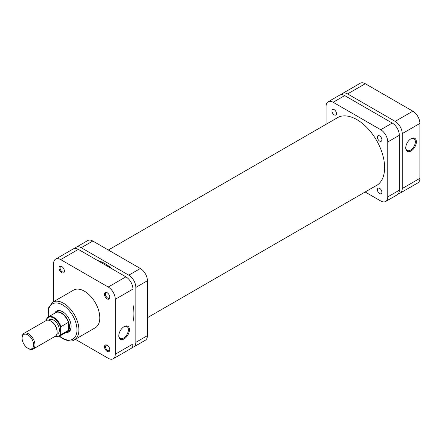 <?xml version="1.0" encoding="UTF-8"?>
<svg xmlns="http://www.w3.org/2000/svg" width="442" height="442" viewBox="0 0 442 442"><rect width="100%" height="100%" fill="white"/><g stroke="black" fill="none" stroke-linecap="round" stroke-linejoin="round"><path stroke-width="0.66" d="M334.202 109.671A3.182 1.834 -120 0 0 332.611 109.517A3.182 1.834 -120 0 0 332.124 112.064A3.182 1.834 -120 0 0 334.202 114.865A3.182 1.834 -120 0 0 335.793 115.025A3.182 1.834 -120 0 0 336.279 112.472A3.182 1.834 -120 0 0 334.202 109.671M379.639 188.369A3.182 1.834 -120 0 0 378.048 188.209A3.182 1.834 -120 0 0 377.562 190.762A3.182 1.834 -120 0 0 379.639 193.563A3.182 1.834 -120 0 0 381.231 193.718A3.182 1.834 -120 0 0 381.717 191.171A3.182 1.834 -120 0 0 379.639 188.369M379.639 135.904A3.182 1.834 -120 0 0 378.048 135.744A3.182 1.834 -120 0 0 377.562 138.296A3.182 1.834 -120 0 0 379.639 141.097A3.182 1.834 -120 0 0 381.231 141.258A3.182 1.834 -120 0 0 381.717 138.705A3.182 1.834 -120 0 0 379.639 135.904M336.047 118.544A39.172 22.614 60 0 1 337.334 117.694A39.172 22.614 60 0 1 356.921 119.633A39.172 22.614 60 0 1 382.512 154.153A39.172 22.614 60 0 1 376.507 185.541A39.172 22.614 60 0 1 375.125 186.231M344.71 95.594L333.141 102.268A9.995 5.774 -120 0 0 328.146 101.776L339.71 95.096A9.995 5.774 60 0 1 344.71 95.594L392.264 123.047A9.995 5.774 60 0 1 399.336 135.291L399.336 190.204A9.995 5.774 60 0 1 397.264 194.784L385.695 201.458A9.995 5.774 -120 0 0 387.767 196.883L399.336 190.204M326.074 124.301L326.074 106.351A9.995 5.774 -120 0 1 328.146 101.776M385.695 201.458A9.995 5.774 -120 0 1 380.7 200.966L365.153 191.988M399.336 135.291L387.767 141.97L387.767 196.883M387.767 141.97A9.995 5.774 -120 0 0 380.7 129.727L392.264 123.047M333.141 102.268L380.7 129.727M132.959 321.748A40.896 23.614 -120 0 0 133.92 313.759A40.896 23.614 -120 0 0 132.959 304.648M112.406 269.056A40.896 23.614 -120 0 0 97.599 260.504M132.119 347.368A9.995 5.774 -120 0 0 133.777 346.904A9.995 5.774 -120 0 0 135.849 342.329L135.849 287.416A9.995 5.774 -120 0 0 128.782 275.173L81.223 247.713A9.995 5.774 -120 0 0 76.223 247.216A9.995 5.774 -120 0 0 74.991 248.426M128.782 275.173L140.346 268.493L92.792 241.034L81.223 247.713M140.346 268.493A9.995 5.774 60 0 1 147.418 280.736L135.849 287.416M135.849 342.329L147.418 335.649L147.418 280.736M147.418 335.649A9.995 5.774 60 0 1 145.346 340.224L133.777 346.904M76.223 247.216L87.792 240.542A9.995 5.774 60 0 1 92.792 241.034M54.664 313.267A12.089 6.978 60 0 1 62.587 311.682L62.587 311.682A12.089 6.978 60 0 1 71.134 326.483A12.089 6.978 60 0 1 65.797 332.55M62.847 311.837A11.359 6.558 -120 0 0 57.421 311.411L55.78 312.361A11.359 6.558 -120 0 0 54.764 313.207M107.157 351.362A3.774 2.177 60 0 1 104.489 346.743A3.774 2.177 60 0 1 107.157 345.202L107.157 345.202A3.774 2.177 60 0 1 109.82 349.821A3.774 2.177 60 0 1 107.157 351.362M107.428 345.373A3.044 1.757 -120 0 0 106.146 345.351A3.044 1.757 -120 0 0 105.682 347.788A3.044 1.757 -120 0 0 107.671 350.473A3.044 1.757 -120 0 0 109.191 350.622A3.044 1.757 -120 0 0 109.809 349.5M61.72 272.664A3.774 2.177 60 0 1 59.051 268.045A3.774 2.177 60 0 1 61.72 266.504L61.72 266.504A3.774 2.177 60 0 1 64.388 271.128A3.774 2.177 60 0 1 61.72 272.664M61.99 266.681A3.044 1.757 -120 0 0 60.709 266.653A3.044 1.757 -120 0 0 60.245 269.09A3.044 1.757 -120 0 0 62.234 271.775A3.044 1.757 -120 0 0 63.759 271.924A3.044 1.757 -120 0 0 64.372 270.802M107.157 298.897A3.774 2.177 60 0 1 104.489 294.278A3.774 2.177 60 0 1 107.157 292.737L107.157 292.737A3.774 2.177 60 0 1 109.82 297.356A3.774 2.177 60 0 1 107.157 298.897M107.428 292.908A3.044 1.757 -120 0 0 106.146 292.886A3.044 1.757 -120 0 0 105.682 295.322A3.044 1.757 -120 0 0 107.671 298.007A3.044 1.757 -120 0 0 109.191 298.157A3.044 1.757 -120 0 0 109.809 297.035M124.119 338.915A7.52 4.343 -60 0 1 118.804 335.843A7.52 4.343 -60 0 1 124.119 326.632L124.119 326.632A7.52 4.343 -60 0 1 129.44 329.704A7.52 4.343 -60 0 1 124.119 338.915M118.81 335.533A6.796 3.923 120 0 0 120.207 338.362A6.796 3.923 120 0 0 123.605 338.025A6.796 3.923 120 0 0 128.042 332.036A6.796 3.923 120 0 0 127.003 326.594A6.796 3.923 120 0 0 123.859 326.793M74.411 339.804L95.295 327.743A21.719 12.542 -120 0 0 98.627 310.339A21.719 12.542 -120 0 0 84.439 291.201A21.719 12.542 -120 0 0 73.576 290.123L52.692 302.179A21.719 12.542 60 0 1 63.549 303.256A21.719 12.542 60 0 1 77.742 322.4A21.719 12.542 60 0 1 74.411 339.804C72.46 341.649 68.615 341.318 62.869 338.793L59.333 336.279M65.897 332.494A11.359 6.558 -120 0 0 67.14 332.036L68.781 331.091A11.359 6.558 -120 0 0 71.129 326.179M115.285 299.289A9.995 5.774 -120 0 0 108.213 287.04L60.659 259.587A9.995 5.774 -120 0 0 55.659 259.089L73.333 248.89A9.995 5.774 60 0 1 78.333 249.382L125.887 276.841A9.995 5.774 60 0 1 132.959 289.085L115.285 299.289L115.285 354.202L132.959 343.998L132.959 289.085M132.959 343.998A9.995 5.774 60 0 1 130.887 348.572L113.213 358.777A9.995 5.774 -120 0 0 115.285 354.202M55.659 259.089A9.995 5.774 -120 0 0 53.593 263.67L53.593 301.659M113.213 358.777A9.995 5.774 -120 0 1 108.213 358.28L75.311 339.285M411.066 138.705L411.066 138.705A7.52 4.343 -60 0 1 416.381 141.777A7.52 4.343 -60 0 1 411.066 150.987A7.52 4.343 -60 0 1 405.745 147.915A7.52 4.343 -60 0 1 411.066 138.705L411.066 138.705M405.75 147.606A6.796 3.923 120 0 0 407.154 150.435A6.796 3.923 120 0 0 410.552 150.098A6.796 3.923 120 0 0 414.988 144.109A6.796 3.923 120 0 0 413.944 138.666A6.796 3.923 120 0 0 410.8 138.865M398.496 193.574A9.995 5.774 -120 0 0 400.159 193.11A9.995 5.774 -120 0 0 402.226 188.535L419.9 178.33L419.9 123.417L402.226 133.622L402.226 188.535M402.226 133.622A9.995 5.774 -120 0 0 395.159 121.379L412.834 111.174L365.274 83.72L347.6 93.919L395.159 121.379M347.6 93.919A9.995 5.774 -120 0 0 342.605 93.428A9.995 5.774 -120 0 0 341.373 94.632M419.9 178.33A9.995 5.774 60 0 1 417.828 182.911L400.159 193.11M342.605 93.428L360.274 83.223A9.995 5.774 60 0 1 365.274 83.72M412.834 111.174A9.995 5.774 60 0 1 419.9 123.417M33.669 344.926A8.177 4.724 -120 0 0 27.885 334.909A8.177 4.724 -120 0 0 22.1 338.246L22.1 337.506A9.089 5.249 60 0 1 23.984 333.345A9.089 5.249 60 0 1 30.984 335.776A9.089 5.249 60 0 1 34.951 344.926A9.089 5.249 60 0 1 33.073 349.086A9.089 5.249 60 0 1 28.526 348.633L27.885 348.263A8.177 4.724 -120 0 0 33.669 344.926M33.073 349.086L55.244 336.285A9.089 5.249 -120 0 0 57.123 332.124L57.123 331.384A8.177 4.724 -120 0 0 51.338 321.362L50.697 320.991A9.089 5.249 -120 0 0 46.156 320.544L23.984 333.345M57.123 332.124A9.089 5.249 -120 0 0 50.697 320.991M56.769 334.351L57.681 333.826A8.177 4.724 -120 0 0 59.372 330.086A8.177 4.724 -120 0 0 55.803 321.853A8.177 4.724 -120 0 0 49.498 319.66L48.587 320.185M69.173 326.837A11.133 6.426 -120 0 0 68.372 322.373A11.133 6.426 -120 0 0 55.736 312.649L48.344 316.914A11.133 6.426 60 0 1 60.979 326.638L68.372 322.373L68.372 330.373A11.133 6.426 -120 0 0 69.173 326.837M67.14 332.036A11.359 6.558 -120 0 0 69.493 326.837A11.359 6.558 -120 0 0 64.538 315.406A11.359 6.558 -120 0 0 55.78 312.361M66.869 331.931A11.133 6.426 -120 0 0 68.372 330.373L60.979 334.638A11.133 6.426 60 0 1 59.477 336.202L66.869 331.931M22.1 338.246A8.177 4.724 -120 0 0 27.885 348.263M60.979 326.638L60.659 327.76L60.659 333.892L60.979 334.638M46.52 320.362L46.841 318.478A11.133 6.426 60 0 1 48.344 316.914L46.841 318.478M59.631 336.113A20.36 11.752 -120 0 0 62.587 338.174A20.36 11.752 -120 0 0 76.98 329.859A20.36 11.752 -120 0 0 62.587 304.925A20.36 11.752 -120 0 0 48.498 316.826M108.213 287.04L125.887 276.841M78.333 249.382L60.659 259.587M60.659 327.76A10.68 6.166 -120 0 0 53.593 318.025A10.68 6.166 -120 0 0 46.52 319.599M55.327 336.235A10.68 6.166 -120 0 0 60.659 333.892M377.794 184.69L147.418 317.699M338.716 117.003L108.334 250.012M48.206 317.002L48.41 308.03L52.692 302.179M55.128 336.351L59.477 336.202"/></g></svg>
